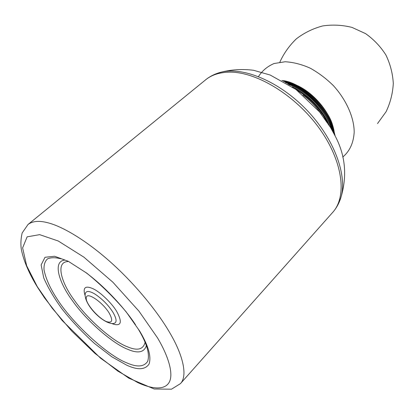 <?xml version="1.0" encoding="UTF-8"?>
<svg xmlns="http://www.w3.org/2000/svg" width="414" height="414" viewBox="0 0 414 414"><rect width="100%" height="100%" fill="white"/><g stroke="black" fill="none" stroke-linecap="round" stroke-linejoin="round"><path stroke-width="0.62" d="M334.445 134.571C333.534 116.505 315.251 92.912 295.648 84.798M337.777 205.075L340.805 197.861C347.688 175.841 334.357 138.804 306.795 110.077C279.279 81.325 242.858 66.318 220.574 72.315M204.925 80.399L205.603 79.824C209.857 76.378 214.84 73.878 220.553 72.321L213.106 75.074M205.603 79.824L205.639 79.798C211.714 74.882 219.643 72.331 229.428 72.15C256.463 71.596 295.549 95.303 319.297 128.345C343.128 161.408 347.217 196.614 332.67 212.413C336.282 208.356 338.988 203.517 340.789 197.902M28.017 224.486L22.154 232.984C20.772 239.09 20.534 244.762 21.44 249.994C23.888 261.503 29.337 274.073 37.793 287.699L44.531 297.883L62.136 320.457L100.612 358.245L128.77 378.153L154.205 389.005L171.489 389.191L180.432 383.638C187.889 375.943 183.05 355.315 170.128 333.353C158.593 313.103 136.351 285.236 111.112 262.6C85.869 239.954 61.893 226.168 47.605 222.706C39.066 220.486 32.535 221.081 28.017 224.486L205.644 79.809M296.957 90.211C309.967 98.165 319.717 108.349 326.211 120.753M321.595 114.471C316.669 107.143 310.484 100.68 303.038 95.091M326.791 121.602C320.157 108.484 309.941 97.818 296.139 89.595M295.011 88.772C309.915 97.342 320.762 108.67 327.567 122.761M288.977 84.663C306.293 90.252 325.337 110.507 330.408 126.063L331.407 128.971M286.131 82.903C303.938 86.893 325.751 108.53 331.06 125.328L333.042 131.89M333.27 132.314L331.184 125.282C325.834 108.287 303.602 86.433 285.717 82.66M285.06 82.272C303.1 85.76 325.978 107.971 331.402 125.297L333.627 132.982M329.394 125.618C324.136 111.459 308.192 93.724 292.237 86.821M288.123 84.125C305.775 89.548 325.533 110.331 330.714 126.296L331.909 129.846M334.44 134.55L331.893 125.111C326.31 106.998 301.79 84.006 283.533 81.392M282.074 80.585C300.331 82.06 326.641 105.699 332.375 124.624L335.18 136.04M332.426 124.464C326.682 105.441 300.109 81.749 281.908 80.497C301.097 82.779 325.021 103.459 332.437 124.505L332.426 124.464M305.672 90.671C314.304 96.674 321.336 104.142 326.775 113.074M137.681 382.546C151.338 388.917 164.436 390.537 169.124 382.422C173.802 374.318 168.658 356.594 157.522 337.871L138.99 311.204L112.856 282.198L83.861 257.125L58.25 241.005L39.646 234.645L27.133 236.844L22.61 247.908L26.672 265.783L37.25 286.602L52.029 307.99L71.829 331.169L94.842 353.302L117.83 371.099L137.681 382.546M126.736 365.2C137.733 370.245 145.179 369.852 149.076 364.02C151.503 356.583 148.357 345.586 139.637 331.029L126.198 311.902C114.119 297.609 100.99 284.703 86.805 273.188L68.294 261.301L54.565 256.245L44.997 257.296L41.146 264.924L43.713 277.856C48.169 288.03 54.379 298.535 62.343 309.372C71.834 321.217 82.614 332.628 94.687 343.62L111.992 356.894L126.736 365.2M60.832 258.791C55.497 257.399 51.108 257.394 47.651 258.786C44.986 261.094 43.775 264.753 44.013 269.768C45.726 278.41 49.965 287.947 56.723 298.385C71.513 322.206 106.714 354.958 126.239 362.628C136.817 367.441 143.963 367.011 147.674 361.339C149.966 354.136 146.929 343.542 138.55 329.565M64.563 260.132C52.547 261.431 58.86 282.56 72.44 300.699C86.303 320.581 112.831 343.682 127.698 349.292C137.914 353.737 144.144 352.505 146.401 345.586M67.87 261.581C55.554 261.876 60.879 282.043 73.909 299.627C87.007 318.744 112.831 341.359 127.201 346.704C137.381 351.082 143.347 349.592 145.091 342.223M111.904 323.536L113.157 324.074C121.271 326.403 122.472 322.221 116.758 311.54C112.199 303.612 100.307 291.989 92.99 288.698C85.232 285.293 82.603 287.58 85.103 295.549M112.401 323.562C117.105 323.577 117.276 319.799 112.924 312.234C108.271 305.004 102.237 298.918 94.816 293.981C88.534 290.328 85.294 290.685 85.098 295.053C85.46 305.92 102.377 322.982 112.401 323.562M106.776 321.704C112.385 323.298 113.162 320.369 109.105 312.932C102.501 302.142 86.893 291.404 86.283 297.568C84.922 302.965 98.532 318.557 106.776 321.704M279.848 62.157C283.854 53.297 289.407 45.483 296.502 38.714C304.337 32.763 313.046 28.509 322.635 25.947C332.483 24.488 342.264 24.975 351.988 27.402L365.526 33.596C373.749 39.387 380.549 46.528 385.915 55.021C390.267 64.051 392.726 73.532 393.3 83.452C392.746 93.373 390.345 102.791 386.091 111.713L377.532 123.553M340.815 197.809C347.356 176.095 345.483 155.514 335.19 136.066L330.651 127.683L319.587 111.956L296 89.496L270.213 75.043L253.663 70.308C242.599 68.843 231.566 69.511 220.569 72.3M180.432 383.638L332.654 212.434M287.782 83.913C305.403 89.533 324.234 108.002 330.776 126.182L332.106 130.198M326.677 112.903C321.114 103.831 313.926 96.291 305.108 90.288M342.771 157.015C349.711 151.213 353.515 142.985 354.177 132.32C354.27 118.461 346.911 100.514 333.472 85.724C326.511 78.81 318.78 72.968 310.277 68.196C301.646 64.346 293.252 62.198 285.101 61.758L274.001 63.544C267.366 66.426 262.197 70.763 258.496 76.559M135.445 324.643C123.294 306.246 102.874 284.92 85.015 271.982"/></g></svg>
